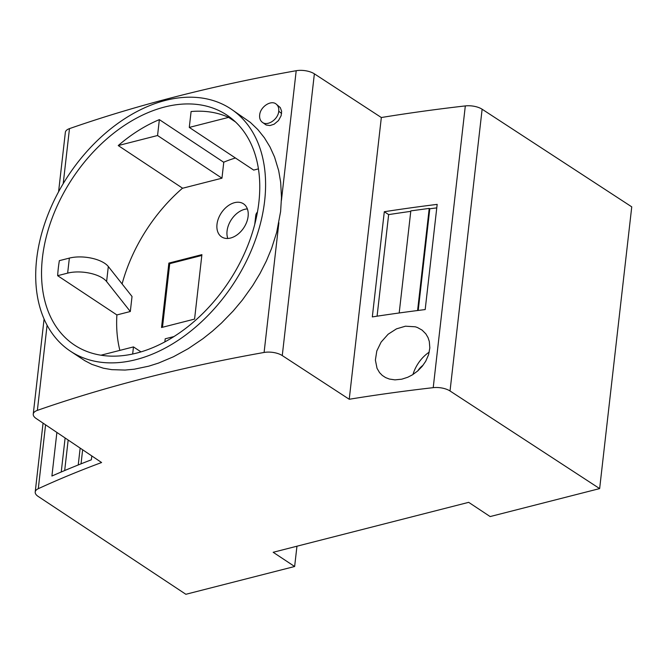 <?xml version="1.0" encoding="UTF-8"?>
<svg xmlns="http://www.w3.org/2000/svg" width="665" height="665" viewBox="0 0 665 665"><rect width="100%" height="100%" fill="white"/><g stroke="black" fill="none" stroke-linecap="round" stroke-linejoin="round"><path stroke-width="1" d="M405.451 326.199L415.309 326.798L417.396 327.496L422.092 330.106L425.841 333.863L428.019 337.571L429.316 341.486L429.823 347.928L428.593 354.669L425.691 361.295L422.167 366.382L417.795 370.895L412.408 374.852L407.745 377.263L401.76 379.191L394.944 379.865L389.349 379.042L385.584 377.579L382.275 375.409L379.54 372.608L377.03 368.31L375.384 360.073L376.797 350.979L381.112 342.101L388.127 334.229L396.49 328.851L405.451 326.199M247.38 208.91A19.834 13.475 -56.5 0 0 227.064 230.996A19.834 13.475 -56.5 0 0 227.796 238.461M47.082 325.21L37.373 410.372A14.04 6.185 6.5 0 0 33.25 414.104A14.04 6.185 6.5 0 0 36.109 418.46L101.595 462.524A1109.062 488.592 6.5 0 0 38.296 488.692A14.04 6.185 6.5 0 0 35.212 492A14.04 6.185 6.5 0 0 38.146 496.406L185.868 594.286L294.637 566.505L273.174 552.283L468.675 502.341L490.147 516.564L599.647 488.592L450.03 390.978L482.125 109.226L631.75 206.848L599.647 488.592M417.728 370.954A15.486 10.524 123.5 0 1 423.081 365.226M429.266 352.101A29.484 20.033 -56.5 0 0 412.973 374.503M91.803 455.941L91.363 459.798A1109.062 488.592 -173.5 0 0 51.912 476.032L56.882 432.433M64.688 470.537L68.163 440.031M37.373 410.372A1228.388 541.16 6.5 0 1 264.096 352.458A14.04 6.185 -173.5 0 1 282.268 355.576L349.233 399.266A1109.062 488.592 6.5 0 1 433.223 387.662A14.04 6.185 6.5 0 1 450.03 390.978M230.905 108.919L250.348 122.385L257.854 129.584L264.412 137.796L269.998 146.965L274.562 157.04L278.685 170.689L280.663 182.252L281.478 197.38L280.613 211.512L276.698 232.318L271.628 248.336L266.341 261.037L260.007 273.498L252.733 285.559L242.368 300.048L233.182 311.004L221.47 323.057L212.401 331.187L202.941 338.701L188.278 348.643L173.382 356.797L158.503 363.082L148.677 366.191L134.288 369.191L125.012 370.064L111.745 369.649L103.408 368.219L91.837 364.362L84.788 360.671L70.39 351.17A145.303 98.728 -56.5 0 0 188.394 332.966A145.303 98.728 -56.5 0 0 264.645 200.93A145.303 98.728 -56.5 0 0 230.905 108.919A145.303 98.728 -56.5 0 0 72.111 170.024A145.303 98.728 -56.5 0 0 36.65 259.167A145.303 98.728 -56.5 0 0 70.39 351.17M65.112 437.977L61.238 472M254.737 224.429L255.767 215.402A25.27 11.13 6.5 0 1 257.463 212.035M425.184 309.566L437.171 204.379A1109.062 488.592 -173.5 0 0 384.304 211.728L372.317 316.914A1109.062 488.592 -173.5 0 1 425.184 309.566M349.233 399.266L381.336 117.522A1109.062 488.592 6.5 0 1 465.317 105.918A14.04 6.185 6.5 0 1 482.125 109.226M81.039 463.846L82.643 449.773M58.578 191.786L65.353 132.36A14.04 6.185 6.5 0 1 69.476 128.628A1228.388 541.16 6.5 0 1 296.199 70.714L281.42 200.473M381.336 117.522L314.37 73.832A14.04 6.185 -173.5 0 0 296.199 70.714M377.08 316.183L388.651 214.604L384.304 211.728M399.191 312.974L410.82 210.88L429.224 208.403L417.587 310.522M418.21 310.439L429.798 208.777A1102.046 485.5 6.5 0 1 436.772 207.887M429.224 208.403L429.798 208.777M78.237 464.968L80.157 448.102M388.651 214.604A1102.046 485.5 6.5 0 1 410.771 211.354M276.216 104.122L280.289 107.589L281.636 111.271L281.129 115.71L278.485 120.556L274.121 124.214L269.965 125.552L266.166 125.012L262.193 122.177C267.247 126.674 278.178 119.492 278.743 111.238C279.042 108.104 278.194 105.735 276.216 104.122C271.162 99.617 260.231 106.799 259.666 115.053L259.666 115.062C259.367 118.187 260.215 120.564 262.193 122.177M294.637 566.505L296.956 546.206M106.608 281.544A25.27 11.13 6.5 0 0 67.647 273.124L69.359 258.103A25.27 11.13 6.5 0 1 108.32 266.524L132.027 296.482L130.315 311.511L106.608 281.544L108.32 266.524M136.624 353.09A137.946 93.732 123.5 0 1 74.447 345.044A137.946 93.732 123.5 0 1 96.99 148.129A137.946 93.732 123.5 0 1 164.662 106.999A137.946 93.732 123.5 0 1 226.84 115.053A137.946 93.732 123.5 0 1 248.876 242.767A137.946 93.732 123.5 0 1 136.624 353.09M159.367 119.633L223.764 162.302L221.96 178.195L182.634 188.237L118.237 145.56L157.555 135.519L159.367 119.633A137.796 93.624 -56.5 0 0 118.237 145.56M258.444 168.868L253.689 170.09L189.284 127.414L191.096 111.529A137.796 93.624 -56.5 0 1 228.602 117.373L189.284 127.414M194.571 319.084L201.911 254.645L168.868 263.091L161.529 327.521L194.571 319.084M216.998 224.321A19.834 13.475 -56.5 0 0 221.603 236.881A19.834 13.475 -56.5 0 0 237.704 234.396A19.834 13.475 -56.5 0 0 248.112 216.374A19.834 13.475 -56.5 0 0 243.506 203.822A19.834 13.475 -56.5 0 0 227.405 206.308A19.834 13.475 -56.5 0 0 216.998 224.321M122.094 283.93A137.946 93.732 123.5 0 1 182.543 188.17M223.648 162.227A137.946 93.732 123.5 0 1 235.435 157.996M119.875 350.38A137.946 93.732 123.5 0 1 116.89 314.936L130.315 311.511M221.96 178.195L157.555 135.519M164.853 341.885L165.203 338.801L173.939 336.565M235.518 121.953L228.602 117.373M100.955 355.21L133.474 346.906L132.659 354.029M140.988 351.885L133.474 346.906M201.819 255.46L169.733 263.656L162.484 327.28M168.868 263.091L169.733 263.656M67.647 273.124L57.647 275.684L116.89 314.936M69.359 258.103L59.36 260.655A137.946 93.732 123.5 0 0 57.647 275.684M278.884 222.7L264.096 352.458M433.223 387.662L465.317 105.918M38.296 488.692L45.569 424.827M69.476 128.628L63.208 183.673M278.743 111.238L281.619 113.449M314.37 73.832L282.268 355.576M35.212 492L43.059 423.131M33.25 414.104L44.081 319.042"/></g></svg>
